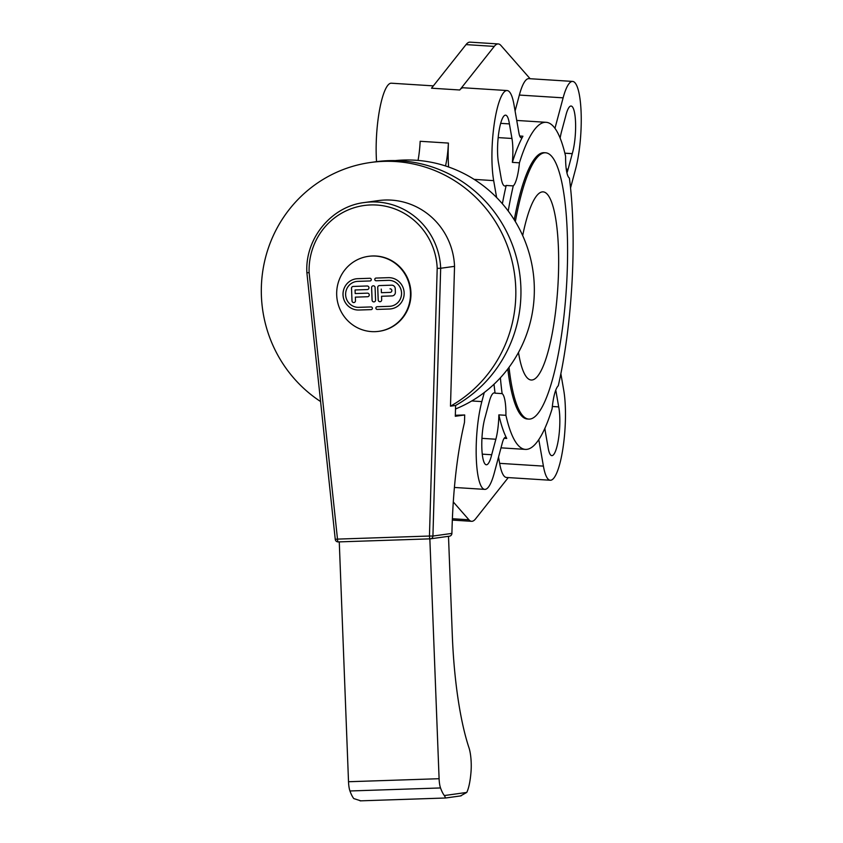 <?xml version="1.0" encoding="UTF-8"?>
<svg xmlns="http://www.w3.org/2000/svg" width="843" height="843" viewBox="0 0 843 843"><rect width="100%" height="100%" fill="white"/><g stroke="black" fill="none" stroke-linecap="round" stroke-linejoin="round"><path stroke-width="1.26" d="M454.535 266.346L440.668 268.274A68.62 66.882 -97.9 0 0 364.345 202.541L378.201 200.613A68.62 66.882 82.1 0 1 454.535 266.346L450.489 406.168A130.517 127.198 -97.9 0 0 509.172 250.961A130.517 127.198 -97.9 0 0 370.551 162.488A130.517 127.198 -97.9 0 0 264.122 263.574A130.517 127.198 -97.9 0 0 320.582 401.542M450.489 406.168L455.61 405.462A130.517 127.198 -97.9 0 0 514.293 250.245A130.517 127.198 -97.9 0 0 375.672 161.772L370.551 162.488M455.61 405.462L455.304 416.273L464.704 414.967L464.482 422.406C457.528 451.869 453.397 486.516 452.101 526.348L451.901 533.408L432.923 536.053A2.898 2.824 82.1 0 1 430.215 538.846A2.898 0.643 88.1 0 0 430.215 538.846A2.898 2.898 0 0 0 430.499 538.825L449.477 536.18A2.898 2.824 -97.9 0 0 451.901 533.408M440.668 268.274L437.201 268.359L429.456 536.032L432.923 536.053L440.668 268.274M309.128 272.637L306.884 272.753L335.251 539.32L337.495 539.109L309.128 272.637A65.722 64.047 82.1 0 1 370.635 204.944A65.722 64.047 82.1 0 1 437.201 268.359M339.265 541.88L348.517 781.735A11.602 2.582 88.1 0 0 349.95 790.976A58.009 12.919 88.1 0 0 353.775 798.574L360.741 800.818M448.497 536.317L452.322 635.675A145.017 32.308 88.1 0 0 468.961 747.699A19.094 4.257 -91.9 0 1 471.016 771.861A43.509 9.694 -91.9 0 1 466.759 792.431L460.584 795.897M445.662 797.984L444.356 795.55A58.009 12.919 -91.9 0 1 440.531 787.952A11.602 2.582 -91.9 0 1 439.098 778.711L429.846 538.856M455.325 415.272L464.704 414.967M515.347 221.604A133.415 29.305 -86.4 0 1 545.621 152.783A133.415 29.305 -86.4 0 1 566.759 281.815A133.415 29.305 -86.4 0 1 528.73 419.087A133.415 29.305 -86.4 0 1 509.024 367.306M528.73 419.087L527.318 419.003A133.415 29.305 -86.4 0 1 507.802 368.928M514.251 219.823A133.415 29.305 -86.4 0 1 544.209 152.699L545.621 152.783M518.487 352.448A94.258 20.706 93.6 0 0 531.206 380.014A94.258 20.706 93.6 0 0 558.077 283.027A94.258 20.706 93.6 0 0 543.134 191.867A94.258 20.706 93.6 0 0 522.692 235.597M455.515 408.981A129.063 125.786 -97.9 0 0 530.595 258.622A129.063 125.786 -97.9 0 0 395.135 160.613M512.365 162.372L519.425 162.815A27.556 6.049 -86.4 0 1 513.25 185.903L506.19 185.449A27.556 6.049 -86.4 0 1 504.852 186.008A27.556 6.049 -86.4 0 1 501.237 178.558L498.698 163.89A27.556 6.049 -86.4 0 1 498.708 133.194A27.556 6.049 -86.4 0 1 505.579 115.154A27.556 6.049 -86.4 0 1 509.404 123.9L511.954 138.473A27.556 6.049 -86.4 0 1 512.365 162.372A163.869 35.986 -86.4 0 1 522.923 136.208A17.397 3.825 -86.4 0 1 521.216 137.736A17.397 3.825 -86.4 0 1 518.93 133.015L513.988 104.68A52.203 11.465 -86.4 0 0 507.138 90.549L463.365 87.777A52.203 11.465 93.6 0 0 459.762 89.99L494.272 46.397A58.009 12.74 -86.4 0 1 498.276 43.941A58.009 12.74 -86.4 0 1 500.932 45.469L530.121 78.726M500.679 123.352L509.404 123.9M495.073 393.175L502.133 393.618A27.556 6.049 -86.4 0 1 505.916 415.314L498.856 414.872A27.556 6.049 -86.4 0 1 495.863 439.235L491.69 454.746A27.556 6.049 -86.4 0 1 486.316 464.778A27.556 6.049 -86.4 0 1 481.817 447.18A27.556 6.049 -86.4 0 1 485.146 417.159L489.298 401.563A27.556 6.049 -86.4 0 1 494.325 392.901A27.556 6.049 -86.4 0 1 495.073 393.175A163.869 35.986 -86.4 0 1 494.009 384.239M482.259 454.145L491.69 454.746M505.916 415.314A163.869 35.986 -86.4 0 0 525.389 449.393A163.869 35.986 -86.4 0 0 552.091 408.876A27.556 6.049 -86.4 0 1 558.266 385.799A163.869 35.986 -86.4 0 0 569.383 178.073A27.556 6.049 -86.4 0 1 565.611 156.376A163.869 35.986 -86.4 0 0 546.127 122.309L516.738 120.444M560.142 138.094A27.556 6.049 -86.4 0 1 561.543 131.561L565.706 116.049A27.556 6.049 -86.4 0 1 571.08 106.028A27.556 6.049 -86.4 0 1 575.59 123.626A27.556 6.049 -86.4 0 1 572.26 153.637L568.098 169.232A27.556 6.049 -86.4 0 1 566.939 172.931M564.852 153.173L572.26 153.637M564.863 153.215L572.26 153.689M555.748 390.193A27.556 6.049 -86.4 0 1 556.169 392.248L558.698 406.906A27.556 6.049 -86.4 0 1 558.688 437.612A27.556 6.049 -86.4 0 1 551.828 455.641A27.556 6.049 -86.4 0 1 548.003 446.895L545.442 432.322A27.556 6.049 -86.4 0 1 544.905 428.244M552.344 406.452L558.709 406.863M552.334 406.505L558.698 406.906M433.355 85.87L391.352 83.204A52.203 11.465 93.6 0 0 379.708 109.084A52.203 11.465 93.6 0 0 376.547 161.656M502.133 393.618A163.869 35.986 -86.4 0 1 500.384 377.78M508.213 211.013A163.869 35.986 -86.4 0 1 513.25 185.903M519.425 162.815A163.869 35.986 -86.4 0 1 546.127 122.309M484.272 392.511L481.848 401.595A52.203 11.465 -86.4 0 0 476.263 457.623A52.203 11.465 -86.4 0 0 484.757 489.383A52.203 11.465 -86.4 0 0 494.283 472.965L502.344 442.817A17.397 3.825 -86.4 0 1 505.526 437.348A17.397 3.825 -86.4 0 1 506.748 438.455A163.869 35.986 -86.4 0 1 498.856 414.872M502.386 203.753A163.869 35.986 -86.4 0 1 506.19 185.449M538.793 439.593L543.408 466.116L499.636 463.344A52.203 11.465 93.6 0 0 506.495 477.475L550.268 480.247A52.203 11.465 -86.4 0 1 543.408 466.116M560.869 373.744L563.725 390.183A52.203 11.465 -86.4 0 1 563.04 447.675A52.203 11.465 -86.4 0 1 550.268 480.247M496.622 197.525L493.671 180.623A52.203 11.465 -86.4 0 1 494.356 123.12A52.203 11.465 -86.4 0 1 507.138 90.549M445.526 165.955A34.805 7.64 -86.4 0 0 448.402 143.078A52.203 11.465 93.6 0 0 448.613 166.998M554.968 128.315A17.397 3.825 -86.4 0 0 555.052 127.988L563.124 97.841A52.203 11.465 -86.4 0 1 572.639 81.423L528.867 78.641A52.203 11.465 93.6 0 0 519.351 95.059L515.084 110.981M453.26 501.922L468.929 519.783L452.364 518.73M508.266 477.591L475.589 518.845A58.009 12.74 -86.4 0 1 471.585 521.311A58.009 12.74 -86.4 0 1 468.929 519.783M498.54 457.043L499.636 463.344M498.276 43.941L470.036 42.15A58.009 12.74 93.6 0 0 466.031 44.605L431.521 88.199L459.762 89.99M448.402 143.078L420.162 141.287A34.805 7.64 -86.4 0 1 418.044 160.423M570.553 187.915L575.548 169.211A52.203 11.465 -86.4 0 0 581.143 113.173A52.203 11.465 -86.4 0 0 572.639 81.423M371.278 309.602A1.349 1.307 82.1 0 1 371.162 309.613L358.928 310.024A15.69 15.29 82.1 0 1 343.09 295.672A15.69 15.29 82.1 0 1 356.146 278.812M370.172 280.951A1.349 1.307 82.1 0 1 370.056 280.961L357.822 281.362A13.003 12.666 -97.9 0 0 356.536 281.478A13.003 12.666 -97.9 0 0 356.515 281.478L356.505 281.478A13.003 12.666 -97.9 0 0 345.672 295.44A13.003 12.666 -97.9 0 0 358.791 307.337L371.025 306.936A1.349 1.307 82.1 0 1 372.385 308.169A1.349 1.307 82.1 0 1 371.131 309.623L358.897 310.024A15.69 15.29 82.1 0 1 343.059 295.672A15.69 15.29 82.1 0 1 357.685 278.685L369.919 278.274A1.349 1.307 82.1 0 1 371.278 279.507A1.349 1.307 82.1 0 1 370.024 280.961L357.79 281.372A13.003 12.666 -97.9 0 0 356.505 281.478M374.071 301.889A1.791 1.749 82.1 0 1 372.079 300.171L371.594 287.632A1.791 1.749 82.1 0 1 373.091 285.798A1.791 1.749 82.1 0 1 375.082 287.516L375.567 300.055A1.791 1.749 82.1 0 1 374.071 301.889A1.791 1.749 82.1 0 1 372.111 300.171L371.626 287.632A1.791 1.749 82.1 0 1 373.112 285.798M391.036 308.875A15.69 15.29 82.1 0 1 389.466 309.012L377.243 309.413A1.349 1.307 82.1 0 1 375.883 308.19A1.349 1.307 82.1 0 1 377.137 306.726L389.371 306.325A13.003 12.666 -97.9 0 0 401.489 292.247A13.003 12.666 -97.9 0 0 388.36 280.35L376.136 280.761A1.349 1.307 82.1 0 1 374.777 279.528A1.349 1.307 82.1 0 1 376.031 278.074L388.265 277.663A15.69 15.29 82.1 0 1 404.103 292.026A15.69 15.29 82.1 0 1 389.498 309.002L377.274 309.413A1.349 1.307 82.1 0 1 375.915 308.19A1.349 1.307 82.1 0 1 377.021 306.736M390.657 306.209L390.688 306.209A13.003 12.666 -97.9 0 0 390.688 306.209A13.003 12.666 -97.9 0 0 401.521 292.247A13.003 12.666 -97.9 0 0 388.402 280.35L376.168 280.751A1.349 1.307 82.1 0 1 374.808 279.528A1.349 1.307 82.1 0 1 375.915 278.085M367.759 296.715A1.791 1.749 82.1 0 1 367.601 296.736L355.377 297.136L355.483 300.73A1.791 1.749 82.1 0 1 353.976 302.563A1.791 1.749 82.1 0 1 351.984 300.846L351.531 288.295A1.791 1.749 82.1 0 1 353.175 286.451L367.158 285.988A1.791 1.749 82.1 0 1 368.96 287.632A1.791 1.749 82.1 0 1 367.327 289.57L355.061 289.981L355.198 293.564L367.432 293.153A1.791 1.749 82.1 0 1 369.245 294.797A1.791 1.749 82.1 0 1 367.569 296.736L355.346 297.147M353.997 302.563A1.791 1.749 82.1 0 1 352.016 300.835L351.499 288.306A1.791 1.749 82.1 0 1 352.996 286.472M367.474 289.56A1.791 1.749 82.1 0 1 367.295 289.57L355.061 289.981M380.204 301.689A1.791 1.749 82.1 0 1 378.222 299.96L377.738 287.431A1.791 1.749 82.1 0 1 379.382 285.577L391.616 285.176A3.583 3.498 82.1 0 1 395.241 288.643L395.378 292.226A3.583 3.498 82.1 0 1 392.027 295.925L381.542 296.272L381.679 299.855A1.791 1.749 82.1 0 1 380.182 301.689A1.791 1.749 82.1 0 1 378.191 299.971L377.706 287.431A1.791 1.749 82.1 0 1 379.224 285.598M390.003 288.812L390.035 288.812A1.791 1.749 -97.9 0 1 391.847 290.456A1.791 1.749 -97.9 0 1 390.351 292.373A1.791 1.749 -97.9 0 0 390.351 292.373L390.32 292.384A1.791 1.749 -97.9 0 0 391.816 290.456A1.791 1.749 -97.9 0 0 390.003 288.812L390.035 288.812M381.268 289.107L381.405 292.69L390.14 292.395A1.791 1.749 -97.9 0 0 390.32 292.384M392.395 295.882A3.583 3.498 82.1 0 1 392.058 295.914L381.573 296.262M375.04 331.657A37.851 36.892 -97.9 0 0 378.802 331.331A37.851 36.892 -97.9 0 0 410.119 288.749A37.851 36.892 -97.9 0 0 368.359 256.356A37.851 36.892 -97.9 0 0 336.821 297.01A37.851 36.892 -97.9 0 0 375.04 331.657M368.359 256.356L368.844 256.293A37.851 36.892 82.1 0 1 410.604 288.685A37.851 36.892 82.1 0 1 379.287 331.267L378.802 331.331M335.324 539.309L335.251 539.32A2.898 2.898 0 0 0 338.233 541.912A2.898 0.643 -91.9 0 1 338.233 541.912A2.898 0.643 -91.9 0 1 337.495 539.109L429.456 536.032A2.898 0.643 88.1 0 0 430.193 538.846L338.243 541.912L430.193 538.846M466.759 792.431L444.356 795.55M349.95 790.976L440.531 787.952M348.517 781.735L439.098 778.711M498.181 137.599L511.954 138.473M481.943 438.349L495.863 439.235M566.243 169.116L568.098 169.232M555.073 392.174L556.169 392.248M506.748 438.455L504.167 438.297M522.923 136.208L519.699 135.997M494.272 46.397L466.031 44.605M481.848 401.595L471.764 400.952M563.124 97.841L519.351 95.059M493.671 180.623L474.124 179.38M364.345 202.541C331.246 206.398 304.839 238.706 306.884 272.742M461.121 795.845L445.652 797.994L360.14 800.85M525.389 449.393L501.005 447.844M471.585 521.311L452.312 520.089M484.757 489.383L454.388 487.454"/></g></svg>
